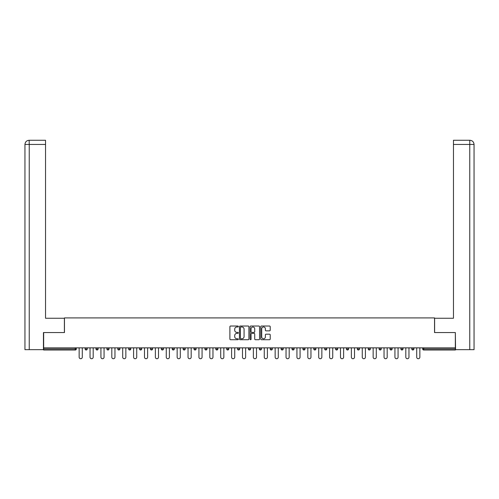 <?xml version="1.0" encoding="UTF-8"?>
<svg xmlns="http://www.w3.org/2000/svg" width="499" height="499" viewBox="0 0 499 499"><rect width="100%" height="100%" fill="white"/><g stroke="black" fill="none" stroke-linecap="round" stroke-linejoin="round"><path stroke-width="0.75" d="M238.335 326.508A0.48 0.48 0 0 0 237.855 326.028L230.575 326.028A0.686 0.686 0 0 0 229.889 326.714L229.889 339.046A0.686 0.686 0 0 0 230.575 339.732L237.855 339.732A0.48 0.48 0 0 0 238.335 339.251A0.48 0.48 0 0 0 237.855 338.771L236.913 338.771A2.189 2.189 0 0 1 234.717 336.576L234.717 335.546A2.189 2.189 0 0 1 236.913 333.357L237.855 333.357A0.48 0.48 0 0 0 238.335 332.877A0.48 0.48 0 0 0 237.855 332.396L236.913 332.396A2.189 2.189 0 0 1 234.717 330.207L234.717 329.178A2.189 2.189 0 0 1 236.913 326.982L237.855 326.982A0.48 0.48 0 0 0 238.335 326.508M269.522 330.856A0.686 0.686 0 0 0 270.209 330.17L270.209 326.714A0.686 0.686 0 0 0 269.522 326.028L261.439 326.028A0.686 0.686 0 0 0 260.752 326.714L260.752 339.046A0.686 0.686 0 0 0 261.439 339.732L269.522 339.732A0.686 0.686 0 0 0 270.209 339.046L270.209 334.866A0.686 0.686 0 0 0 269.522 334.18L266.061 334.18A0.686 0.686 0 0 0 265.381 334.866L265.381 336.937A1.834 1.834 0 0 1 263.547 338.771A1.834 1.834 0 0 1 261.713 336.937L261.713 328.816A1.834 1.834 0 0 1 263.547 326.982A1.834 1.834 0 0 1 265.381 328.816L265.381 330.17A0.686 0.686 0 0 0 266.061 330.856L269.522 330.856M29.241 349.662L24.95 349.662L24.95 144.448L29.241 144.448L29.142 140.263L45.54 140.263L45.54 144.448L29.241 144.448L29.241 349.662L43.444 349.662L43.444 332.565L64.458 332.565L64.458 317.907L434.542 317.907L434.542 332.565L455.344 332.565L455.344 347.847L43.656 347.847L43.656 348.969L75.274 348.969L75.274 347.847M43.656 332.565L43.656 347.847M248.901 326.714A0.686 0.686 0 0 0 248.215 326.028L240.131 326.028A0.686 0.686 0 0 0 239.445 326.714L239.445 339.046A0.686 0.686 0 0 0 240.131 339.732L248.215 339.732A0.686 0.686 0 0 0 248.901 339.046L248.901 326.714M250.785 326.028L258.869 326.028A0.686 0.686 0 0 1 259.555 326.714L259.555 339.046A0.686 0.686 0 0 1 258.869 339.732L255.407 339.732A0.686 0.686 0 0 1 254.727 339.046L254.727 334.043A0.686 0.686 0 0 0 254.041 333.357L251.746 333.357A0.686 0.686 0 0 0 251.059 334.043L251.059 339.251A0.48 0.48 0 0 1 250.579 339.732A0.48 0.48 0 0 1 250.099 339.251L250.099 326.714A0.686 0.686 0 0 1 250.785 326.028M76.322 347.847L76.322 348.969A1.048 1.048 0 0 1 75.274 350.011L43.656 350.011L43.656 348.969M455.344 347.847L455.344 350.011L423.726 350.011A1.048 1.048 0 0 1 422.678 348.969L422.678 347.847M85.117 348.969A1.048 1.048 0 0 0 86.165 350.011A1.048 1.048 0 0 0 87.213 348.969A1.048 1.048 0 0 1 86.165 350.011A1.048 1.048 0 0 0 87.213 348.969L87.213 347.847L87.213 348.969L85.117 348.969A1.048 1.048 0 0 0 86.165 350.011A1.048 1.048 0 0 1 85.117 348.969L85.117 347.847M75.274 350.011A1.048 1.048 0 0 0 76.322 348.969A1.048 1.048 0 0 1 75.274 350.011L75.274 348.969L76.322 348.969M96.008 347.847L96.008 348.969L96.008 347.847M98.103 347.847L98.103 348.969L98.103 347.847M106.898 348.969A1.048 1.048 0 0 0 107.946 350.011A1.048 1.048 0 0 0 108.988 348.969A1.048 1.048 0 0 1 107.946 350.011A1.048 1.048 0 0 0 108.988 348.969L108.988 347.847L108.988 348.969L106.898 348.969A1.048 1.048 0 0 0 107.946 350.011A1.048 1.048 0 0 1 106.898 348.969L106.898 347.847M117.783 347.847L117.783 348.969L117.783 347.847M119.879 347.847L119.879 348.969A1.048 1.048 0 0 1 118.831 350.011A1.048 1.048 0 0 1 117.783 348.969A1.048 1.048 0 0 0 118.831 350.011A1.048 1.048 0 0 0 119.879 348.969A1.048 1.048 0 0 1 118.831 350.011A1.048 1.048 0 0 1 117.783 348.969L119.879 348.969M128.673 347.847L128.673 348.969L128.673 347.847M130.769 347.847L130.769 348.969L130.769 347.847M141.66 347.847L141.66 348.969A1.048 1.048 0 0 1 140.612 350.011A1.048 1.048 0 0 1 139.564 348.969L139.564 347.847M151.496 350.011A1.048 1.048 0 0 0 152.544 348.969L152.544 347.847L152.544 348.969A1.048 1.048 0 0 1 151.496 350.011A1.048 1.048 0 0 1 150.455 348.969L150.455 347.847M163.435 347.847L163.435 348.969A1.048 1.048 0 0 1 162.387 350.011A1.048 1.048 0 0 1 161.339 348.969L161.339 347.847M174.326 347.847L174.326 348.969A1.048 1.048 0 0 1 173.278 350.011A1.048 1.048 0 0 1 172.23 348.969L172.23 347.847M183.121 347.847L183.121 348.969L183.121 347.847M185.216 347.847L185.216 348.969L185.216 347.847M196.101 347.847L196.101 348.969A1.048 1.048 0 0 1 195.053 350.011A1.048 1.048 0 0 1 194.011 348.969L194.011 347.847M204.896 347.847L204.896 348.969L204.896 347.847M206.991 347.847L206.991 348.969A1.048 1.048 0 0 1 205.944 350.011A1.048 1.048 0 0 1 204.896 348.969L206.991 348.969A1.048 1.048 0 0 1 205.944 350.011M217.882 347.847L217.882 348.969L215.786 348.969A1.048 1.048 0 0 0 216.834 350.011A1.048 1.048 0 0 1 215.786 348.969L215.786 347.847M228.767 347.847L228.767 348.969A1.048 1.048 0 0 1 227.725 350.011A1.048 1.048 0 0 1 226.677 348.969L226.677 347.847M239.657 347.847L239.657 348.969A1.048 1.048 0 0 1 238.609 350.011A1.048 1.048 0 0 1 237.561 348.969L237.561 347.847M248.452 347.847L248.452 348.969L248.452 347.847M250.548 347.847L250.548 348.969A1.048 1.048 0 0 1 249.5 350.011A1.048 1.048 0 0 1 248.452 348.969L250.548 348.969A1.048 1.048 0 0 1 249.5 350.011M260.391 350.011A1.048 1.048 0 0 0 261.439 348.969L261.439 347.847L261.439 348.969A1.048 1.048 0 0 1 260.391 350.011A1.048 1.048 0 0 1 259.343 348.969L259.343 347.847M272.323 347.847L272.323 348.969A1.048 1.048 0 0 1 271.275 350.011A1.048 1.048 0 0 1 270.233 348.969L270.233 347.847M283.214 347.847L283.214 348.969A1.048 1.048 0 0 1 282.166 350.011A1.048 1.048 0 0 1 281.118 348.969L281.118 347.847M292.009 347.847L292.009 348.969L292.009 347.847M294.104 347.847L294.104 348.969A1.048 1.048 0 0 1 293.056 350.011A1.048 1.048 0 0 1 292.009 348.969L294.104 348.969A1.048 1.048 0 0 1 293.056 350.011M304.989 347.847L304.989 348.969A1.048 1.048 0 0 1 303.947 350.011A1.048 1.048 0 0 1 302.899 348.969L302.899 347.847M313.784 347.847L313.784 348.969L313.784 347.847M315.879 347.847L315.879 348.969L315.879 347.847M324.674 347.847L324.674 348.969L324.674 347.847M326.77 347.847L326.77 348.969L326.77 347.847M337.661 347.847L337.661 348.969A1.048 1.048 0 0 1 336.613 350.011A1.048 1.048 0 0 1 335.565 348.969L335.565 347.847M348.545 347.847L348.545 348.969L346.456 348.969A1.048 1.048 0 0 0 347.504 350.011A1.048 1.048 0 0 1 346.456 348.969L346.456 347.847M359.436 347.847L359.436 348.969A1.048 1.048 0 0 1 358.388 350.011A1.048 1.048 0 0 1 357.34 348.969L357.34 347.847M368.231 347.847L368.231 348.969L368.231 347.847M370.327 347.847L370.327 348.969L370.327 347.847M381.217 347.847L381.217 348.969A1.048 1.048 0 0 1 380.169 350.011A1.048 1.048 0 0 1 379.121 348.969L379.121 347.847M392.102 347.847L392.102 348.969L390.012 348.969A1.048 1.048 0 0 0 391.054 350.011A1.048 1.048 0 0 1 390.012 348.969L390.012 347.847M402.992 347.847L402.992 348.969A1.048 1.048 0 0 1 401.945 350.011A1.048 1.048 0 0 1 400.897 348.969L400.897 347.847M413.883 347.847L413.883 348.969L411.787 348.969A1.048 1.048 0 0 0 412.835 350.011A1.048 1.048 0 0 1 411.787 348.969L411.787 347.847M97.055 350.011A1.048 1.048 0 0 1 96.008 348.969L98.103 348.969A1.048 1.048 0 0 1 97.055 350.011A1.048 1.048 0 0 0 98.103 348.969A1.048 1.048 0 0 1 97.055 350.011M129.721 350.011A1.048 1.048 0 0 1 128.673 348.969A1.048 1.048 0 0 0 129.721 350.011A1.048 1.048 0 0 0 130.769 348.969A1.048 1.048 0 0 1 129.721 350.011A1.048 1.048 0 0 1 128.673 348.969L130.769 348.969A1.048 1.048 0 0 1 129.721 350.011M184.168 350.011A1.048 1.048 0 0 1 183.121 348.969L185.216 348.969A1.048 1.048 0 0 1 184.168 350.011A1.048 1.048 0 0 0 185.216 348.969M216.834 350.011A1.048 1.048 0 0 0 217.882 348.969A1.048 1.048 0 0 1 216.834 350.011A1.048 1.048 0 0 1 215.786 348.969M314.832 350.011A1.048 1.048 0 0 1 313.784 348.969A1.048 1.048 0 0 0 314.832 350.011A1.048 1.048 0 0 0 315.879 348.969A1.048 1.048 0 0 1 314.832 350.011A1.048 1.048 0 0 1 313.784 348.969L315.879 348.969M325.722 350.011A1.048 1.048 0 0 1 324.674 348.969A1.048 1.048 0 0 0 325.722 350.011A1.048 1.048 0 0 0 326.77 348.969A1.048 1.048 0 0 1 325.722 350.011A1.048 1.048 0 0 1 324.674 348.969L326.77 348.969A1.048 1.048 0 0 1 325.722 350.011M348.545 348.969A1.048 1.048 0 0 1 347.504 350.011A1.048 1.048 0 0 0 348.545 348.969A1.048 1.048 0 0 1 347.504 350.011A1.048 1.048 0 0 1 346.456 348.969M369.279 350.011A1.048 1.048 0 0 1 368.231 348.969A1.048 1.048 0 0 0 369.279 350.011A1.048 1.048 0 0 0 370.327 348.969A1.048 1.048 0 0 1 369.279 350.011A1.048 1.048 0 0 1 368.231 348.969L370.327 348.969M391.054 350.011A1.048 1.048 0 0 0 392.102 348.969A1.048 1.048 0 0 1 391.054 350.011A1.048 1.048 0 0 1 390.012 348.969M413.883 348.969A1.048 1.048 0 0 1 412.835 350.011A1.048 1.048 0 0 0 413.883 348.969A1.048 1.048 0 0 1 412.835 350.011A1.048 1.048 0 0 1 411.787 348.969M240.886 326.982A0.48 0.48 0 0 0 240.406 327.463L240.406 338.291A0.48 0.48 0 0 0 240.886 338.771L241.878 338.771A2.189 2.189 0 0 0 244.067 336.576L244.067 329.178A2.189 2.189 0 0 0 241.878 326.982L240.886 326.982M254.727 328.853A1.834 1.834 0 0 0 252.893 327.02A1.834 1.834 0 0 0 251.059 328.853L251.059 331.71A0.686 0.686 0 0 0 251.746 332.396L254.041 332.396A0.686 0.686 0 0 0 254.727 331.71L254.727 328.853M79.148 357.165L79.148 347.847L79.148 357.165A1.572 1.572 0 0 0 80.719 358.737A1.572 1.572 0 0 0 82.291 357.165L82.291 347.847M64.39 332.565L64.39 318.256L45.54 318.256L45.54 144.448M24.95 144.448L24.95 307.783L24.95 144.448C25.2 141.903 26.597 140.512 29.135 140.263C26.59 140.512 25.193 141.909 24.95 144.448L24.95 307.783M434.61 332.565L434.61 318.256L453.46 318.256L453.46 140.263L469.858 140.263L453.46 140.263M474.05 349.662L474.05 307.783L474.05 349.662L455.556 349.662L455.344 332.565M469.759 140.263L468.817 140.263L469.759 140.263L469.759 144.448L453.46 144.448M469.759 349.662L469.759 144.448L474.05 144.448L474.05 307.783L474.05 144.448C473.801 141.903 472.403 140.512 469.865 140.263M90.038 357.165L90.038 347.847L90.038 357.165A1.572 1.572 0 0 0 91.61 358.737A1.572 1.572 0 0 0 93.182 357.165L93.182 347.847M100.929 357.165L100.929 347.847L100.929 357.165A1.572 1.572 0 0 0 102.501 358.737A1.572 1.572 0 0 0 104.066 357.165L104.066 347.847M111.82 357.165L111.82 347.847L111.82 357.165A1.572 1.572 0 0 0 113.385 358.737A1.572 1.572 0 0 0 114.957 357.165L114.957 347.847M122.704 357.165L122.704 347.847L122.704 357.165A1.572 1.572 0 0 0 124.276 358.737A1.572 1.572 0 0 0 125.848 357.165L125.848 347.847M133.595 357.165L133.595 347.847L133.595 357.165A1.572 1.572 0 0 0 135.167 358.737A1.572 1.572 0 0 0 136.738 357.165L136.738 347.847M144.485 357.165L144.485 347.847L144.485 357.165A1.572 1.572 0 0 0 146.057 358.737A1.572 1.572 0 0 0 147.623 357.165L147.623 347.847M155.376 357.165L155.376 347.847L155.376 357.165A1.572 1.572 0 0 0 156.942 358.737A1.572 1.572 0 0 0 158.514 357.165L158.514 347.847M166.261 357.165L166.261 347.847L166.261 357.165A1.572 1.572 0 0 0 167.832 358.737A1.572 1.572 0 0 0 169.404 357.165L169.404 347.847M177.151 357.165L177.151 347.847L177.151 357.165A1.572 1.572 0 0 0 178.723 358.737A1.572 1.572 0 0 0 180.295 357.165L180.295 347.847M188.042 357.165L188.042 347.847L188.042 357.165A1.572 1.572 0 0 0 189.614 358.737A1.572 1.572 0 0 0 191.179 357.165L191.179 347.847M198.926 357.165L198.926 347.847L198.926 357.165A1.572 1.572 0 0 0 200.498 358.737A1.572 1.572 0 0 0 202.07 357.165L202.07 347.847M209.817 357.165L209.817 347.847L209.817 357.165A1.572 1.572 0 0 0 211.389 358.737A1.572 1.572 0 0 0 212.961 357.165L212.961 347.847M220.708 357.165L220.708 347.847L220.708 357.165A1.572 1.572 0 0 0 222.28 358.737A1.572 1.572 0 0 0 223.845 357.165L223.845 347.847M231.598 357.165L231.598 347.847L231.598 357.165A1.572 1.572 0 0 0 233.164 358.737A1.572 1.572 0 0 0 234.736 357.165L234.736 347.847M242.483 357.165L242.483 347.847L242.483 357.165A1.572 1.572 0 0 0 244.055 358.737A1.572 1.572 0 0 0 245.627 357.165L245.627 347.847M253.373 357.165L253.373 347.847L253.373 357.165A1.572 1.572 0 0 0 254.945 358.737A1.572 1.572 0 0 0 256.517 357.165L256.517 347.847M264.264 357.165L264.264 347.847L264.264 357.165A1.572 1.572 0 0 0 265.836 358.737A1.572 1.572 0 0 0 267.402 357.165L267.402 347.847M275.155 357.165L275.155 347.847L275.155 357.165A1.572 1.572 0 0 0 276.72 358.737A1.572 1.572 0 0 0 278.292 357.165L278.292 347.847M286.039 357.165L286.039 347.847L286.039 357.165A1.572 1.572 0 0 0 287.611 358.737A1.572 1.572 0 0 0 289.183 357.165L289.183 347.847M296.93 357.165L296.93 347.847L296.93 357.165A1.572 1.572 0 0 0 298.502 358.737A1.572 1.572 0 0 0 300.074 357.165L300.074 347.847M307.821 357.165L307.821 347.847L307.821 357.165A1.572 1.572 0 0 0 309.386 358.737A1.572 1.572 0 0 0 310.958 357.165L310.958 347.847M318.705 357.165L318.705 347.847L318.705 357.165A1.572 1.572 0 0 0 320.277 358.737A1.572 1.572 0 0 0 321.849 357.165L321.849 347.847M329.596 357.165L329.596 347.847L329.596 357.165A1.572 1.572 0 0 0 331.168 358.737A1.572 1.572 0 0 0 332.739 357.165L332.739 347.847M340.486 357.165L340.486 347.847L340.486 357.165A1.572 1.572 0 0 0 342.058 358.737A1.572 1.572 0 0 0 343.624 357.165L343.624 347.847M351.377 357.165L351.377 347.847L351.377 357.165A1.572 1.572 0 0 0 352.943 358.737A1.572 1.572 0 0 0 354.515 357.165L354.515 347.847M362.262 357.165L362.262 347.847L362.262 357.165A1.572 1.572 0 0 0 363.833 358.737A1.572 1.572 0 0 0 365.405 357.165L365.405 347.847M373.152 357.165L373.152 347.847L373.152 357.165A1.572 1.572 0 0 0 374.724 358.737A1.572 1.572 0 0 0 376.296 357.165L376.296 347.847M384.043 357.165L384.043 347.847L384.043 357.165A1.572 1.572 0 0 0 385.615 358.737A1.572 1.572 0 0 0 387.18 357.165L387.18 347.847M394.934 357.165L394.934 347.847L394.934 357.165A1.572 1.572 0 0 0 396.499 358.737A1.572 1.572 0 0 0 398.071 357.165L398.071 347.847M405.818 357.165L405.818 347.847L405.818 357.165A1.572 1.572 0 0 0 407.39 358.737A1.572 1.572 0 0 0 408.962 357.165L408.962 347.847M416.709 357.165L416.709 347.847L416.709 357.165A1.572 1.572 0 0 0 418.281 358.737A1.572 1.572 0 0 0 419.852 357.165L419.852 347.847M423.726 347.847L423.726 348.969L455.344 348.969M422.678 348.969L423.726 348.969L423.726 350.011M140.612 350.011A1.048 1.048 0 0 0 141.66 348.969L139.564 348.969M152.544 348.969L150.455 348.969M162.387 350.011A1.048 1.048 0 0 0 163.435 348.969L161.339 348.969M173.278 350.011A1.048 1.048 0 0 0 174.326 348.969L172.23 348.969M195.053 350.011A1.048 1.048 0 0 0 196.101 348.969L194.011 348.969M227.725 350.011A1.048 1.048 0 0 0 228.767 348.969L226.677 348.969M238.609 350.011A1.048 1.048 0 0 0 239.657 348.969L237.561 348.969M261.439 348.969L259.343 348.969M271.275 350.011A1.048 1.048 0 0 0 272.323 348.969L270.233 348.969M282.166 350.011A1.048 1.048 0 0 0 283.214 348.969L281.118 348.969M303.947 350.011A1.048 1.048 0 0 0 304.989 348.969L302.899 348.969M336.613 350.011A1.048 1.048 0 0 0 337.661 348.969L335.565 348.969M358.388 350.011A1.048 1.048 0 0 0 359.436 348.969L357.34 348.969M380.169 350.011A1.048 1.048 0 0 0 381.217 348.969L379.121 348.969M401.945 350.011A1.048 1.048 0 0 0 402.992 348.969L400.897 348.969"/></g></svg>
